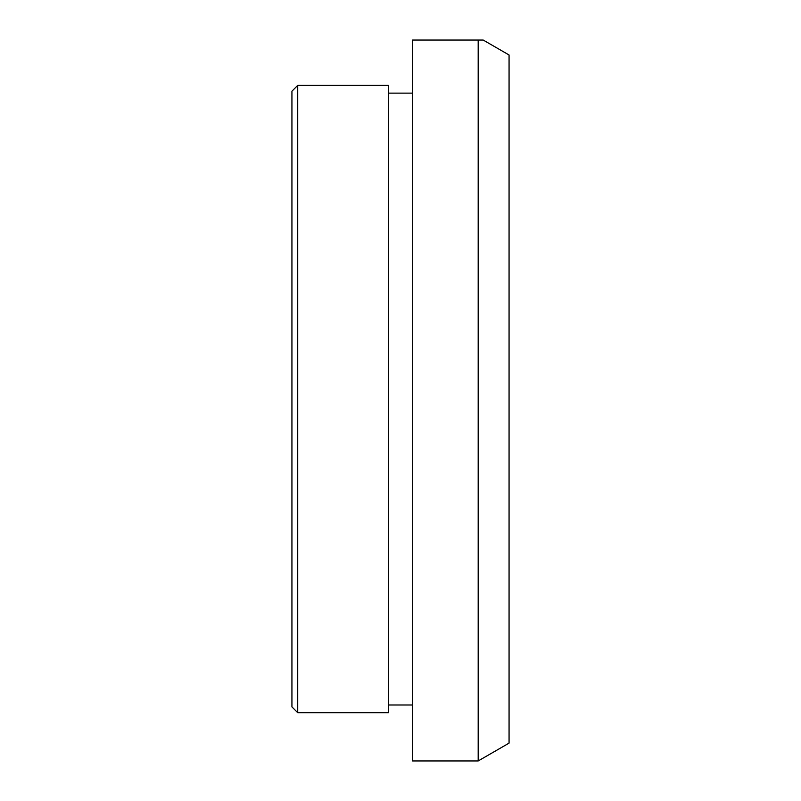 <?xml version="1.0" encoding="UTF-8"?>
<svg xmlns="http://www.w3.org/2000/svg" width="801" height="801" viewBox="0 0 801 801"><rect width="100%" height="100%" fill="white"/><g stroke="black" fill="none" stroke-linecap="round" stroke-linejoin="round"><path stroke-width="1.2" d="M297.722 85.407L388.435 85.407L388.435 712.7L297.722 712.7L297.722 85.407L291.934 91.194L291.934 706.903L297.722 712.7M412.565 704.98L388.435 704.98M388.435 93.126L412.565 93.126M478.187 40.05L412.565 40.05L412.565 760.95L478.187 760.95L478.187 40.05L483.203 40.05L509.066 54.989L509.066 743.118L478.187 760.95"/></g></svg>
